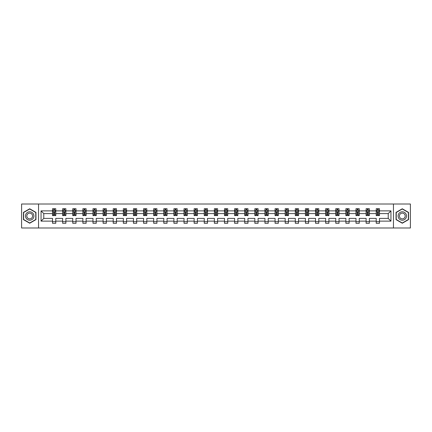 <?xml version="1.0" encoding="UTF-8"?>
<svg xmlns="http://www.w3.org/2000/svg" width="432" height="432" viewBox="0 0 432 432"><rect width="100%" height="100%" fill="white"/><g stroke="black" fill="none" stroke-linecap="round" stroke-linejoin="round"><path stroke-width="0.65" d="M393.444 227.993L410.4 227.993L410.4 204.007L393.444 204.007L393.444 227.993L38.556 227.993L38.556 204.007L21.6 204.007L21.6 227.993L38.556 227.993M379.469 221.125L379.469 218.398L388.222 218.398L390.949 221.125L379.469 221.125L379.469 223.295L376.229 223.295L376.229 221.125L369.355 221.125L369.355 223.295L366.115 223.295L366.115 221.125L359.24 221.125L359.24 223.295L355.995 223.295L355.995 221.125L349.121 221.125L349.121 223.295L345.881 223.295L345.881 221.125L339.007 221.125L339.007 223.295L335.767 223.295L335.767 221.125L328.892 221.125L328.892 223.295L325.652 223.295L325.652 221.125L318.778 221.125L318.778 223.295L315.533 223.295L315.533 221.125L308.659 221.125L308.659 223.295L305.419 223.295L305.419 221.125L298.544 221.125L298.544 223.295L295.304 223.295L295.304 221.125L288.43 221.125L288.43 223.295L285.19 223.295L285.19 221.125L278.316 221.125L278.316 223.295L275.071 223.295L275.071 221.125L268.196 221.125L268.196 223.295L264.956 223.295L264.956 221.125L258.082 221.125L258.082 223.295L254.842 223.295L254.842 221.125L247.968 221.125L247.968 223.295L244.728 223.295L244.728 221.125L237.854 221.125L237.854 223.295L234.608 223.295L234.608 221.125L227.734 221.125L227.734 223.295L224.494 223.295L224.494 221.125L217.62 221.125L217.62 223.295L214.38 223.295L214.38 221.125L207.506 221.125L207.506 223.295L204.266 223.295L204.266 221.125L197.392 221.125L197.392 223.295L194.146 223.295L194.146 221.125L187.272 221.125L187.272 223.295L184.032 223.295L184.032 221.125L177.158 221.125L177.158 223.295L173.918 223.295L173.918 221.125L167.044 221.125L167.044 223.295L163.804 223.295L163.804 221.125L156.929 221.125L156.929 223.295L153.684 223.295L153.684 221.125L146.81 221.125L146.81 223.295L143.57 223.295L143.57 221.125L136.696 221.125L136.696 223.295L133.456 223.295L133.456 221.125L126.581 221.125L126.581 223.295L123.341 223.295L123.341 221.125L116.467 221.125L116.467 223.295L113.222 223.295L113.222 221.125L106.348 221.125L106.348 223.295L103.108 223.295L103.108 221.125L96.233 221.125L96.233 223.295L92.993 223.295L92.993 221.125L86.119 221.125L86.119 223.295L82.879 223.295L82.879 221.125L76.005 221.125L76.005 223.295L72.76 223.295L72.76 221.125L65.885 221.125L65.885 223.295L62.645 223.295L62.645 221.125L55.771 221.125L55.771 223.295L52.531 223.295L52.531 221.125L41.051 221.125L41.051 210.875L52.531 210.875L52.531 208.705L55.771 208.705L55.771 210.875L62.645 210.875L62.645 208.705L65.885 208.705L65.885 210.875L72.76 210.875L72.76 208.705L76.005 208.705L76.005 210.875L82.879 210.875L82.879 208.705L86.119 208.705L86.119 210.875L92.993 210.875L92.993 208.705L96.233 208.705L96.233 210.875L103.108 210.875L103.108 208.705L106.348 208.705L106.348 210.875L113.222 210.875L113.222 208.705L116.467 208.705L116.467 210.875L123.341 210.875L123.341 208.705L126.581 208.705L126.581 210.875L133.456 210.875L133.456 208.705L136.696 208.705L136.696 210.875L143.57 210.875L143.57 208.705L146.81 208.705L146.81 210.875L153.684 210.875L153.684 208.705L156.929 208.705L156.929 210.875L163.804 210.875L163.804 208.705L167.044 208.705L167.044 210.875L173.918 210.875L173.918 208.705L177.158 208.705L177.158 210.875L184.032 210.875L184.032 208.705L187.272 208.705L187.272 210.875L194.146 210.875L194.146 208.705L197.392 208.705L197.392 210.875L204.266 210.875L204.266 208.705L207.506 208.705L207.506 210.875L214.38 210.875L214.38 208.705L217.62 208.705L217.62 210.875L224.494 210.875L224.494 208.705L227.734 208.705L227.734 210.875L234.608 210.875L234.608 208.705L237.854 208.705L237.854 210.875L244.728 210.875L244.728 208.705L247.968 208.705L247.968 210.875L254.842 210.875L254.842 208.705L258.082 208.705L258.082 210.875L264.956 210.875L264.956 208.705L268.196 208.705L268.196 210.875L275.071 210.875L275.071 208.705L278.316 208.705L278.316 210.875L285.19 210.875L285.19 208.705L288.43 208.705L288.43 210.875L295.304 210.875L295.304 208.705L298.544 208.705L298.544 210.875L305.419 210.875L305.419 208.705L308.659 208.705L308.659 210.875L315.533 210.875L315.533 208.705L318.778 208.705L318.778 210.875L325.652 210.875L325.652 208.705L328.892 208.705L328.892 210.875L335.767 210.875L335.767 208.705L339.007 208.705L339.007 210.875L345.881 210.875L345.881 208.705L349.121 208.705L349.121 210.875L355.995 210.875L355.995 208.705L359.24 208.705L359.24 210.875L366.115 210.875L366.115 208.705L369.355 208.705L369.355 210.875L376.229 210.875L376.229 208.705L379.469 208.705L379.469 210.875L390.949 210.875L390.949 221.125M393.444 204.007L38.556 204.007M376.229 210.875L376.229 213.602L369.355 213.602L369.355 210.875M369.355 221.125L369.355 218.398L376.229 218.398L376.229 221.125M366.115 210.875L366.115 213.602L359.24 213.602L359.24 210.875M359.24 221.125L359.24 218.398L366.115 218.398L366.115 221.125M355.995 210.875L355.995 213.602L349.121 213.602L349.121 210.875M349.121 221.125L349.121 218.398L355.995 218.398L355.995 221.125M345.881 210.875L345.881 213.602L339.007 213.602L339.007 210.875M339.007 221.125L339.007 218.398L345.881 218.398L345.881 221.125M335.767 210.875L335.767 213.602L328.892 213.602L328.892 210.875M328.892 221.125L328.892 218.398L335.767 218.398L335.767 221.125M325.652 210.875L325.652 213.602L318.778 213.602L318.778 210.875M318.778 221.125L318.778 218.398L325.652 218.398L325.652 221.125M315.533 210.875L315.533 213.602L308.659 213.602L308.659 210.875M308.659 221.125L308.659 218.398L315.533 218.398L315.533 221.125M305.419 210.875L305.419 213.602L298.544 213.602L298.544 210.875M298.544 221.125L298.544 218.398L305.419 218.398L305.419 221.125M295.304 210.875L295.304 213.602L288.43 213.602L288.43 210.875M288.43 221.125L288.43 218.398L295.304 218.398L295.304 221.125M285.19 210.875L285.19 213.602L278.316 213.602L278.316 210.875M278.316 221.125L278.316 218.398L285.19 218.398L285.19 221.125M275.071 210.875L275.071 213.602L268.196 213.602L268.196 210.875M268.196 221.125L268.196 218.398L275.071 218.398L275.071 221.125M264.956 210.875L264.956 213.602L258.082 213.602L258.082 210.875M258.082 221.125L258.082 218.398L264.956 218.398L264.956 221.125M254.842 210.875L254.842 213.602L247.968 213.602L247.968 210.875M247.968 221.125L247.968 218.398L254.842 218.398L254.842 221.125M244.728 210.875L244.728 213.602L237.854 213.602L237.854 210.875M237.854 221.125L237.854 218.398L244.728 218.398L244.728 221.125M234.608 210.875L234.608 213.602L227.734 213.602L227.734 210.875M227.734 221.125L227.734 218.398L234.608 218.398L234.608 221.125M224.494 210.875L224.494 213.602L217.62 213.602L217.62 210.875M217.62 221.125L217.62 218.398L224.494 218.398L224.494 221.125M214.38 210.875L214.38 213.602L207.506 213.602L207.506 210.875M207.506 221.125L207.506 218.398L214.38 218.398L214.38 221.125M204.266 210.875L204.266 213.602L197.392 213.602L197.392 210.875M197.392 221.125L197.392 218.398L204.266 218.398L204.266 221.125M194.146 210.875L194.146 213.602L187.272 213.602L187.272 210.875M187.272 221.125L187.272 218.398L194.146 218.398L194.146 221.125M184.032 210.875L184.032 213.602L177.158 213.602L177.158 210.875M177.158 221.125L177.158 218.398L184.032 218.398L184.032 221.125M173.918 210.875L173.918 213.602L167.044 213.602L167.044 210.875M167.044 221.125L167.044 218.398L173.918 218.398L173.918 221.125M163.804 210.875L163.804 213.602L156.929 213.602L156.929 210.875M156.929 221.125L156.929 218.398L163.804 218.398L163.804 221.125M153.684 210.875L153.684 213.602L146.81 213.602L146.81 210.875M146.81 221.125L146.81 218.398L153.684 218.398L153.684 221.125M143.57 210.875L143.57 213.602L136.696 213.602L136.696 210.875M136.696 221.125L136.696 218.398L143.57 218.398L143.57 221.125M133.456 210.875L133.456 213.602L126.581 213.602L126.581 210.875M126.581 221.125L126.581 218.398L133.456 218.398L133.456 221.125M123.341 210.875L123.341 213.602L116.467 213.602L116.467 210.875M116.467 221.125L116.467 218.398L123.341 218.398L123.341 221.125M113.222 210.875L113.222 213.602L106.348 213.602L106.348 210.875M106.348 221.125L106.348 218.398L113.222 218.398L113.222 221.125M103.108 210.875L103.108 213.602L96.233 213.602L96.233 210.875M96.233 221.125L96.233 218.398L103.108 218.398L103.108 221.125M92.993 210.875L92.993 213.602L86.119 213.602L86.119 210.875M86.119 221.125L86.119 218.398L92.993 218.398L92.993 221.125M82.879 210.875L82.879 213.602L76.005 213.602L76.005 210.875M76.005 221.125L76.005 218.398L82.879 218.398L82.879 221.125M72.76 210.875L72.76 213.602L65.885 213.602L65.885 210.875M65.885 221.125L65.885 218.398L72.76 218.398L72.76 221.125M62.645 210.875L62.645 213.602L55.771 213.602L55.771 210.875M55.771 221.125L55.771 218.398L62.645 218.398L62.645 221.125M52.531 210.875L52.531 213.602L43.778 213.602L43.778 218.398L52.531 218.398L52.531 221.125M41.051 210.875L43.778 213.602M388.222 218.398L388.222 213.602L379.469 213.602L379.469 210.875M377.46 210.325L378.238 210.325M367.346 210.325L368.123 210.325M357.226 210.325L358.009 210.325M347.112 210.325L347.89 210.325M336.998 210.325L337.775 210.325M326.884 210.325L327.661 210.325M316.764 210.325L317.547 210.325M306.65 210.325L307.427 210.325M296.536 210.325L297.313 210.325M286.421 210.325L287.199 210.325M276.302 210.325L277.085 210.325M266.188 210.325L266.965 210.325M256.073 210.325L256.851 210.325M245.959 210.325L246.737 210.325M235.84 210.325L236.623 210.325M225.725 210.325L226.503 210.325M215.611 210.325L216.389 210.325M205.497 210.325L206.275 210.325M195.377 210.325L196.16 210.325M185.263 210.325L186.041 210.325M175.149 210.325L175.927 210.325M165.035 210.325L165.812 210.325M154.915 210.325L155.698 210.325M144.801 210.325L145.579 210.325M134.687 210.325L135.464 210.325M124.573 210.325L125.35 210.325M114.453 210.325L115.236 210.325M104.339 210.325L105.116 210.325M94.225 210.325L95.002 210.325M84.11 210.325L84.888 210.325M73.991 210.325L74.774 210.325M63.877 210.325L64.654 210.325M53.762 210.325L54.54 210.325M52.531 221.675L55.771 221.675M62.645 221.675L65.885 221.675M72.76 221.675L76.005 221.675M82.879 221.675L86.119 221.675M92.993 221.675L96.233 221.675M103.108 221.675L106.348 221.675M113.222 221.675L116.467 221.675M123.341 221.675L126.581 221.675M133.456 221.675L136.696 221.675M143.57 221.675L146.81 221.675M153.684 221.675L156.929 221.675M163.804 221.675L167.044 221.675M173.918 221.675L177.158 221.675M184.032 221.675L187.272 221.675M194.146 221.675L197.392 221.675M204.266 221.675L207.506 221.675M214.38 221.675L217.62 221.675M224.494 221.675L227.734 221.675M234.608 221.675L237.854 221.675M244.728 221.675L247.968 221.675M254.842 221.675L258.082 221.675M264.956 221.675L268.196 221.675M275.071 221.675L278.316 221.675M285.19 221.675L288.43 221.675M295.304 221.675L298.544 221.675M305.419 221.675L308.659 221.675M315.533 221.675L318.778 221.675M325.652 221.675L328.892 221.675M335.767 221.675L339.007 221.675M345.881 221.675L349.121 221.675M355.995 221.675L359.24 221.675M366.115 221.675L369.355 221.675M376.229 221.675L379.469 221.675M43.778 218.398L41.051 221.125M390.949 210.875L388.222 213.602M35.964 212.387L29.705 208.775L23.447 212.387L23.447 219.613L29.705 223.225L35.964 219.613L35.964 212.387M396.036 212.387L396.036 219.613L402.295 223.225L408.553 219.613L408.553 212.387L402.295 208.775L396.036 212.387M54.54 209.547L53.762 209.547M53.141 210.438L52.531 210.438L52.531 208.705L53.762 208.705L53.762 210.357M52.531 214.796L52.531 215.611L53.762 215.611L53.762 214.796L52.531 214.796L52.531 213.602M55.771 213.602L55.771 215.611L54.54 215.611L54.54 212.144L53.762 212.144L53.762 214.796M55.161 210.438L55.771 210.438L55.771 208.705L54.54 208.705L54.54 210.357M55.771 211.653L55.123 210.357L53.179 210.357L52.531 211.653M64.654 209.547L63.877 209.547M63.256 210.438L62.645 210.438L62.645 208.705L63.877 208.705L63.877 210.357M62.645 214.796L62.645 215.611L63.877 215.611L63.877 214.796L62.645 214.796L62.645 213.602M65.885 213.602L65.885 215.611L64.654 215.611L64.654 212.144L63.877 212.144L63.877 214.796M65.281 210.438L65.885 210.438L65.885 208.705L64.654 208.705L64.654 210.357M65.885 211.653L65.237 210.357L63.293 210.357L62.645 211.653M74.774 209.547L73.991 209.547M73.37 210.438L72.76 210.438L72.76 208.705L73.991 208.705L73.991 210.357M72.76 214.796L72.76 215.611L73.991 215.611L73.991 214.796L72.76 214.796L72.76 213.602M76.005 213.602L76.005 215.611L74.774 215.611L74.774 212.144L73.991 212.144L73.991 214.796M75.395 210.438L76.005 210.438L76.005 208.705L74.774 208.705L74.774 210.357M76.005 211.653L75.357 210.357L73.408 210.357L72.76 211.653M26.055 213.894A4.217 4.217 0 0 0 27.599 219.65A4.217 4.217 0 0 0 33.356 218.106A4.217 4.217 0 0 0 31.811 212.35A4.217 4.217 0 0 0 26.055 213.894M27.205 214.558A2.884 2.884 0 0 0 28.264 218.5A2.884 2.884 0 0 0 32.206 217.442A2.884 2.884 0 0 0 31.147 213.5A2.884 2.884 0 0 0 27.205 214.558M35.77 212.501L35.77 219.499L29.705 222.998L23.641 219.499L23.641 212.501L29.705 209.002L35.77 212.501M398.644 213.894A4.217 4.217 0 0 0 400.189 219.65A4.217 4.217 0 0 0 405.945 218.106A4.217 4.217 0 0 0 404.401 212.35A4.217 4.217 0 0 0 398.644 213.894M399.794 214.558A2.884 2.884 0 0 0 400.853 218.5A2.884 2.884 0 0 0 404.795 217.442A2.884 2.884 0 0 0 403.736 213.5A2.884 2.884 0 0 0 399.794 214.558M408.359 212.501L408.359 219.499L402.295 222.998L396.23 219.499L396.23 212.501L402.295 209.002L408.359 212.501M84.888 209.547L84.11 209.547M83.484 210.438L82.879 210.438L82.879 208.705L84.11 208.705L84.11 210.357M82.879 214.796L82.879 215.611L84.11 215.611L84.11 214.796L82.879 214.796L82.879 213.602M86.119 213.602L86.119 215.611L84.888 215.611L84.888 212.144L84.11 212.144L84.11 214.796M85.509 210.438L86.119 210.438L86.119 208.705L84.888 208.705L84.888 210.357M86.119 211.653L85.471 210.357L83.527 210.357L82.879 211.653M95.002 209.547L94.225 209.547M93.604 210.438L92.993 210.438L92.993 208.705L94.225 208.705L94.225 210.357M92.993 214.796L92.993 215.611L94.225 215.611L94.225 214.796L92.993 214.796L92.993 213.602M96.233 213.602L96.233 215.611L95.002 215.611L95.002 212.144L94.225 212.144L94.225 214.796M95.623 210.438L96.233 210.438L96.233 208.705L95.002 208.705L95.002 210.357M96.233 211.653L95.585 210.357L93.641 210.357L92.993 211.653M105.116 209.547L104.339 209.547M103.718 210.438L103.108 210.438L103.108 208.705L104.339 208.705L104.339 210.357M103.108 214.796L103.108 215.611L104.339 215.611L104.339 214.796L103.108 214.796L103.108 213.602M106.348 213.602L106.348 215.611L105.116 215.611L105.116 212.144L104.339 212.144L104.339 214.796M105.743 210.438L106.348 210.438L106.348 208.705L105.116 208.705L105.116 210.357M106.348 211.653L105.7 210.357L103.756 210.357L103.108 211.653M115.236 209.547L114.453 209.547M113.832 210.438L113.222 210.438L113.222 208.705L114.453 208.705L114.453 210.357M113.222 214.796L113.222 215.611L114.453 215.611L114.453 214.796L113.222 214.796L113.222 213.602M116.467 213.602L116.467 215.611L115.236 215.611L115.236 212.144L114.453 212.144L114.453 214.796M115.857 210.438L116.467 210.438L116.467 208.705L115.236 208.705L115.236 210.357M116.467 211.653L115.819 210.357L113.87 210.357L113.222 211.653M125.35 209.547L124.573 209.547M123.946 210.438L123.341 210.438L123.341 208.705L124.573 208.705L124.573 210.357M123.341 214.796L123.341 215.611L124.573 215.611L124.573 214.796L123.341 214.796L123.341 213.602M126.581 213.602L126.581 215.611L125.35 215.611L125.35 212.144L124.573 212.144L124.573 214.796M125.971 210.438L126.581 210.438L126.581 208.705L125.35 208.705L125.35 210.357M126.581 211.653L125.933 210.357L123.989 210.357L123.341 211.653M135.464 209.547L134.687 209.547M134.066 210.438L133.456 210.438L133.456 208.705L134.687 208.705L134.687 210.357M133.456 214.796L133.456 215.611L134.687 215.611L134.687 214.796L133.456 214.796L133.456 213.602M136.696 213.602L136.696 215.611L135.464 215.611L135.464 212.144L134.687 212.144L134.687 214.796M136.085 210.438L136.696 210.438L136.696 208.705L135.464 208.705L135.464 210.357M136.696 211.653L136.048 210.357L134.104 210.357L133.456 211.653M145.579 209.547L144.801 209.547M144.18 210.438L143.57 210.438L143.57 208.705L144.801 208.705L144.801 210.357M143.57 214.796L143.57 215.611L144.801 215.611L144.801 214.796L143.57 214.796L143.57 213.602M146.81 213.602L146.81 215.611L145.579 215.611L145.579 212.144L144.801 212.144L144.801 214.796M146.205 210.438L146.81 210.438L146.81 208.705L145.579 208.705L145.579 210.357M146.81 211.653L146.162 210.357L144.218 210.357L143.57 211.653M155.698 209.547L154.915 209.547M154.294 210.438L153.684 210.438L153.684 208.705L154.915 208.705L154.915 210.357M153.684 214.796L153.684 215.611L154.915 215.611L154.915 214.796L153.684 214.796L153.684 213.602M156.929 213.602L156.929 215.611L155.698 215.611L155.698 212.144L154.915 212.144L154.915 214.796M156.319 210.438L156.929 210.438L156.929 208.705L155.698 208.705L155.698 210.357M156.929 211.653L156.281 210.357L154.332 210.357L153.684 211.653M165.812 209.547L165.035 209.547M164.408 210.438L163.804 210.438L163.804 208.705L165.035 208.705L165.035 210.357M163.804 214.796L163.804 215.611L165.035 215.611L165.035 214.796L163.804 214.796L163.804 213.602M167.044 213.602L167.044 215.611L165.812 215.611L165.812 212.144L165.035 212.144L165.035 214.796M166.433 210.438L167.044 210.438L167.044 208.705L165.812 208.705L165.812 210.357M167.044 211.653L166.396 210.357L164.452 210.357L163.804 211.653M175.927 209.547L175.149 209.547M174.528 210.438L173.918 210.438L173.918 208.705L175.149 208.705L175.149 210.357M173.918 214.796L173.918 215.611L175.149 215.611L175.149 214.796L173.918 214.796L173.918 213.602M177.158 213.602L177.158 215.611L175.927 215.611L175.927 212.144L175.149 212.144L175.149 214.796M176.548 210.438L177.158 210.438L177.158 208.705L175.927 208.705L175.927 210.357M177.158 211.653L176.51 210.357L174.566 210.357L173.918 211.653M186.041 209.547L185.263 209.547M184.642 210.438L184.032 210.438L184.032 208.705L185.263 208.705L185.263 210.357M184.032 214.796L184.032 215.611L185.263 215.611L185.263 214.796L184.032 214.796L184.032 213.602M187.272 213.602L187.272 215.611L186.041 215.611L186.041 212.144L185.263 212.144L185.263 214.796M186.667 210.438L187.272 210.438L187.272 208.705L186.041 208.705L186.041 210.357M187.272 211.653L186.624 210.357L184.68 210.357L184.032 211.653M196.16 209.547L195.377 209.547M194.756 210.438L194.146 210.438L194.146 208.705L195.377 208.705L195.377 210.357M194.146 214.796L194.146 215.611L195.377 215.611L195.377 214.796L194.146 214.796L194.146 213.602M197.392 213.602L197.392 215.611L196.16 215.611L196.16 212.144L195.377 212.144L195.377 214.796M196.781 210.438L197.392 210.438L197.392 208.705L196.16 208.705L196.16 210.357M197.392 211.653L196.744 210.357L194.794 210.357L194.146 211.653M206.275 209.547L205.497 209.547M204.871 210.438L204.266 210.438L204.266 208.705L205.497 208.705L205.497 210.357M204.266 214.796L204.266 215.611L205.497 215.611L205.497 214.796L204.266 214.796L204.266 213.602M207.506 213.602L207.506 215.611L206.275 215.611L206.275 212.144L205.497 212.144L205.497 214.796M206.896 210.438L207.506 210.438L207.506 208.705L206.275 208.705L206.275 210.357M207.506 211.653L206.858 210.357L204.914 210.357L204.266 211.653M216.389 209.547L215.611 209.547M214.99 210.438L214.38 210.438L214.38 208.705L215.611 208.705L215.611 210.357M214.38 214.796L214.38 215.611L215.611 215.611L215.611 214.796L214.38 214.796L214.38 213.602M217.62 213.602L217.62 215.611L216.389 215.611L216.389 212.144L215.611 212.144L215.611 214.796M217.01 210.438L217.62 210.438L217.62 208.705L216.389 208.705L216.389 210.357M217.62 211.653L216.972 210.357L215.028 210.357L214.38 211.653M226.503 209.547L225.725 209.547M225.104 210.438L224.494 210.438L224.494 208.705L225.725 208.705L225.725 210.357M224.494 214.796L224.494 215.611L225.725 215.611L225.725 214.796L224.494 214.796L224.494 213.602M227.734 213.602L227.734 215.611L226.503 215.611L226.503 212.144L225.725 212.144L225.725 214.796M227.129 210.438L227.734 210.438L227.734 208.705L226.503 208.705L226.503 210.357M227.734 211.653L227.086 210.357L225.142 210.357L224.494 211.653M236.623 209.547L235.84 209.547M235.219 210.438L234.608 210.438L234.608 208.705L235.84 208.705L235.84 210.357M234.608 214.796L234.608 215.611L235.84 215.611L235.84 214.796L234.608 214.796L234.608 213.602M237.854 213.602L237.854 215.611L236.623 215.611L236.623 212.144L235.84 212.144L235.84 214.796M237.244 210.438L237.854 210.438L237.854 208.705L236.623 208.705L236.623 210.357M237.854 211.653L237.206 210.357L235.256 210.357L234.608 211.653M246.737 209.547L245.959 209.547M245.333 210.438L244.728 210.438L244.728 208.705L245.959 208.705L245.959 210.357M244.728 214.796L244.728 215.611L245.959 215.611L245.959 214.796L244.728 214.796L244.728 213.602M247.968 213.602L247.968 215.611L246.737 215.611L246.737 212.144L245.959 212.144L245.959 214.796M247.358 210.438L247.968 210.438L247.968 208.705L246.737 208.705L246.737 210.357M247.968 211.653L247.32 210.357L245.376 210.357L244.728 211.653M256.851 209.547L256.073 209.547M255.452 210.438L254.842 210.438L254.842 208.705L256.073 208.705L256.073 210.357M254.842 214.796L254.842 215.611L256.073 215.611L256.073 214.796L254.842 214.796L254.842 213.602M258.082 213.602L258.082 215.611L256.851 215.611L256.851 212.144L256.073 212.144L256.073 214.796M257.472 210.438L258.082 210.438L258.082 208.705L256.851 208.705L256.851 210.357M258.082 211.653L257.434 210.357L255.49 210.357L254.842 211.653M266.965 209.547L266.188 209.547M265.567 210.438L264.956 210.438L264.956 208.705L266.188 208.705L266.188 210.357M264.956 214.796L264.956 215.611L266.188 215.611L266.188 214.796L264.956 214.796L264.956 213.602M268.196 213.602L268.196 215.611L266.965 215.611L266.965 212.144L266.188 212.144L266.188 214.796M267.592 210.438L268.196 210.438L268.196 208.705L266.965 208.705L266.965 210.357M268.196 211.653L267.548 210.357L265.604 210.357L264.956 211.653M277.085 209.547L276.302 209.547M275.681 210.438L275.071 210.438L275.071 208.705L276.302 208.705L276.302 210.357M275.071 214.796L275.071 215.611L276.302 215.611L276.302 214.796L275.071 214.796L275.071 213.602M278.316 213.602L278.316 215.611L277.085 215.611L277.085 212.144L276.302 212.144L276.302 214.796M277.706 210.438L278.316 210.438L278.316 208.705L277.085 208.705L277.085 210.357M278.316 211.653L277.668 210.357L275.719 210.357L275.071 211.653M287.199 209.547L286.421 209.547M285.795 210.438L285.19 210.438L285.19 208.705L286.421 208.705L286.421 210.357M285.19 214.796L285.19 215.611L286.421 215.611L286.421 214.796L285.19 214.796L285.19 213.602M288.43 213.602L288.43 215.611L287.199 215.611L287.199 212.144L286.421 212.144L286.421 214.796M287.82 210.438L288.43 210.438L288.43 208.705L287.199 208.705L287.199 210.357M288.43 211.653L287.782 210.357L285.838 210.357L285.19 211.653M297.313 209.547L296.536 209.547M295.915 210.438L295.304 210.438L295.304 208.705L296.536 208.705L296.536 210.357M295.304 214.796L295.304 215.611L296.536 215.611L296.536 214.796L295.304 214.796L295.304 213.602M298.544 213.602L298.544 215.611L297.313 215.611L297.313 212.144L296.536 212.144L296.536 214.796M297.934 210.438L298.544 210.438L298.544 208.705L297.313 208.705L297.313 210.357M298.544 211.653L297.896 210.357L295.952 210.357L295.304 211.653M307.427 209.547L306.65 209.547M306.029 210.438L305.419 210.438L305.419 208.705L306.65 208.705L306.65 210.357M305.419 214.796L305.419 215.611L306.65 215.611L306.65 214.796L305.419 214.796L305.419 213.602M308.659 213.602L308.659 215.611L307.427 215.611L307.427 212.144L306.65 212.144L306.65 214.796M308.054 210.438L308.659 210.438L308.659 208.705L307.427 208.705L307.427 210.357M308.659 211.653L308.011 210.357L306.067 210.357L305.419 211.653M317.547 209.547L316.764 209.547M316.143 210.438L315.533 210.438L315.533 208.705L316.764 208.705L316.764 210.357M315.533 214.796L315.533 215.611L316.764 215.611L316.764 214.796L315.533 214.796L315.533 213.602M318.778 213.602L318.778 215.611L317.547 215.611L317.547 212.144L316.764 212.144L316.764 214.796M318.168 210.438L318.778 210.438L318.778 208.705L317.547 208.705L317.547 210.357M318.778 211.653L318.13 210.357L316.181 210.357L315.533 211.653M327.661 209.547L326.884 209.547M326.257 210.438L325.652 210.438L325.652 208.705L326.884 208.705L326.884 210.357M325.652 214.796L325.652 215.611L326.884 215.611L326.884 214.796L325.652 214.796L325.652 213.602M328.892 213.602L328.892 215.611L327.661 215.611L327.661 212.144L326.884 212.144L326.884 214.796M328.282 210.438L328.892 210.438L328.892 208.705L327.661 208.705L327.661 210.357M328.892 211.653L328.244 210.357L326.3 210.357L325.652 211.653M337.775 209.547L336.998 209.547M336.377 210.438L335.767 210.438L335.767 208.705L336.998 208.705L336.998 210.357M335.767 214.796L335.767 215.611L336.998 215.611L336.998 214.796L335.767 214.796L335.767 213.602M339.007 213.602L339.007 215.611L337.775 215.611L337.775 212.144L336.998 212.144L336.998 214.796M338.396 210.438L339.007 210.438L339.007 208.705L337.775 208.705L337.775 210.357M339.007 211.653L338.359 210.357L336.415 210.357L335.767 211.653M347.89 209.547L347.112 209.547M346.491 210.438L345.881 210.438L345.881 208.705L347.112 208.705L347.112 210.357M345.881 214.796L345.881 215.611L347.112 215.611L347.112 214.796L345.881 214.796L345.881 213.602M349.121 213.602L349.121 215.611L347.89 215.611L347.89 212.144L347.112 212.144L347.112 214.796M348.516 210.438L349.121 210.438L349.121 208.705L347.89 208.705L347.89 210.357M349.121 211.653L348.473 210.357L346.529 210.357L345.881 211.653M358.009 209.547L357.226 209.547M356.605 210.438L355.995 210.438L355.995 208.705L357.226 208.705L357.226 210.357M355.995 214.796L355.995 215.611L357.226 215.611L357.226 214.796L355.995 214.796L355.995 213.602M359.24 213.602L359.24 215.611L358.009 215.611L358.009 212.144L357.226 212.144L357.226 214.796M358.63 210.438L359.24 210.438L359.24 208.705L358.009 208.705L358.009 210.357M359.24 211.653L358.592 210.357L356.643 210.357L355.995 211.653M368.123 209.547L367.346 209.547M366.719 210.438L366.115 210.438L366.115 208.705L367.346 208.705L367.346 210.357M366.115 214.796L366.115 215.611L367.346 215.611L367.346 214.796L366.115 214.796L366.115 213.602M369.355 213.602L369.355 215.611L368.123 215.611L368.123 212.144L367.346 212.144L367.346 214.796M368.744 210.438L369.355 210.438L369.355 208.705L368.123 208.705L368.123 210.357M369.355 211.653L368.707 210.357L366.763 210.357L366.115 211.653M378.238 209.547L377.46 209.547M376.839 210.438L376.229 210.438L376.229 208.705L377.46 208.705L377.46 210.357M376.229 214.796L376.229 215.611L377.46 215.611L377.46 214.796L376.229 214.796L376.229 213.602M379.469 213.602L379.469 215.611L378.238 215.611L378.238 212.144L377.46 212.144L377.46 214.796M378.859 210.438L379.469 210.438L379.469 208.705L378.238 208.705L378.238 210.357M379.469 211.653L378.821 210.357L376.877 210.357L376.229 211.653M55.755 211.621L52.547 211.621M55.771 214.796L54.54 214.796M53.762 213.062L52.531 213.062M55.771 213.062L54.54 213.062M54.54 209.963L53.762 209.963M65.869 211.621L62.662 211.621M65.885 214.796L64.654 214.796M63.877 213.062L62.645 213.062M65.885 213.062L64.654 213.062M64.654 209.963L63.877 209.963M75.989 211.621L72.776 211.621M76.005 214.796L74.774 214.796M73.991 213.062L72.76 213.062M76.005 213.062L74.774 213.062M74.774 209.963L73.991 209.963M86.103 211.621L82.895 211.621M86.119 214.796L84.888 214.796M84.11 213.062L82.879 213.062M86.119 213.062L84.888 213.062M84.888 209.963L84.11 209.963M96.217 211.621L93.01 211.621M96.233 214.796L95.002 214.796M94.225 213.062L92.993 213.062M96.233 213.062L95.002 213.062M95.002 209.963L94.225 209.963M106.331 211.621L103.124 211.621M106.348 214.796L105.116 214.796M104.339 213.062L103.108 213.062M106.348 213.062L105.116 213.062M105.116 209.963L104.339 209.963M116.451 211.621L113.238 211.621M116.467 214.796L115.236 214.796M114.453 213.062L113.222 213.062M116.467 213.062L115.236 213.062M115.236 209.963L114.453 209.963M126.565 211.621L123.358 211.621M126.581 214.796L125.35 214.796M124.573 213.062L123.341 213.062M126.581 213.062L125.35 213.062M125.35 209.963L124.573 209.963M136.679 211.621L133.472 211.621M136.696 214.796L135.464 214.796M134.687 213.062L133.456 213.062M136.696 213.062L135.464 213.062M135.464 209.963L134.687 209.963M146.794 211.621L143.586 211.621M146.81 214.796L145.579 214.796M144.801 213.062L143.57 213.062M146.81 213.062L145.579 213.062M145.579 209.963L144.801 209.963M156.913 211.621L153.7 211.621M156.929 214.796L155.698 214.796M154.915 213.062L153.684 213.062M156.929 213.062L155.698 213.062M155.698 209.963L154.915 209.963M167.027 211.621L163.82 211.621M167.044 214.796L165.812 214.796M165.035 213.062L163.804 213.062M167.044 213.062L165.812 213.062M165.812 209.963L165.035 209.963M177.142 211.621L173.934 211.621M177.158 214.796L175.927 214.796M175.149 213.062L173.918 213.062M177.158 213.062L175.927 213.062M175.927 209.963L175.149 209.963M187.256 211.621L184.048 211.621M187.272 214.796L186.041 214.796M185.263 213.062L184.032 213.062M187.272 213.062L186.041 213.062M186.041 209.963L185.263 209.963M197.375 211.621L194.162 211.621M197.392 214.796L196.16 214.796M195.377 213.062L194.146 213.062M197.392 213.062L196.16 213.062M196.16 209.963L195.377 209.963M207.49 211.621L204.282 211.621M207.506 214.796L206.275 214.796M205.497 213.062L204.266 213.062M207.506 213.062L206.275 213.062M206.275 209.963L205.497 209.963M217.604 211.621L214.396 211.621M217.62 214.796L216.389 214.796M215.611 213.062L214.38 213.062M217.62 213.062L216.389 213.062M216.389 209.963L215.611 209.963M227.718 211.621L224.51 211.621M227.734 214.796L226.503 214.796M225.725 213.062L224.494 213.062M227.734 213.062L226.503 213.062M226.503 209.963L225.725 209.963M237.838 211.621L234.625 211.621M237.854 214.796L236.623 214.796M235.84 213.062L234.608 213.062M237.854 213.062L236.623 213.062M236.623 209.963L235.84 209.963M247.952 211.621L244.744 211.621M247.968 214.796L246.737 214.796M245.959 213.062L244.728 213.062M247.968 213.062L246.737 213.062M246.737 209.963L245.959 209.963M258.066 211.621L254.858 211.621M258.082 214.796L256.851 214.796M256.073 213.062L254.842 213.062M258.082 213.062L256.851 213.062M256.851 209.963L256.073 209.963M268.18 211.621L264.973 211.621M268.196 214.796L266.965 214.796M266.188 213.062L264.956 213.062M268.196 213.062L266.965 213.062M266.965 209.963L266.188 209.963M278.3 211.621L275.087 211.621M278.316 214.796L277.085 214.796M276.302 213.062L275.071 213.062M278.316 213.062L277.085 213.062M277.085 209.963L276.302 209.963M288.414 211.621L285.206 211.621M288.43 214.796L287.199 214.796M286.421 213.062L285.19 213.062M288.43 213.062L287.199 213.062M287.199 209.963L286.421 209.963M298.528 211.621L295.321 211.621M298.544 214.796L297.313 214.796M296.536 213.062L295.304 213.062M298.544 213.062L297.313 213.062M297.313 209.963L296.536 209.963M308.642 211.621L305.435 211.621M308.659 214.796L307.427 214.796M306.65 213.062L305.419 213.062M308.659 213.062L307.427 213.062M307.427 209.963L306.65 209.963M318.762 211.621L315.549 211.621M318.778 214.796L317.547 214.796M316.764 213.062L315.533 213.062M318.778 213.062L317.547 213.062M317.547 209.963L316.764 209.963M328.876 211.621L325.669 211.621M328.892 214.796L327.661 214.796M326.884 213.062L325.652 213.062M328.892 213.062L327.661 213.062M327.661 209.963L326.884 209.963M338.99 211.621L335.783 211.621M339.007 214.796L337.775 214.796M336.998 213.062L335.767 213.062M339.007 213.062L337.775 213.062M337.775 209.963L336.998 209.963M349.105 211.621L345.897 211.621M349.121 214.796L347.89 214.796M347.112 213.062L345.881 213.062M349.121 213.062L347.89 213.062M347.89 209.963L347.112 209.963M359.224 211.621L356.011 211.621M359.24 214.796L358.009 214.796M357.226 213.062L355.995 213.062M359.24 213.062L358.009 213.062M358.009 209.963L357.226 209.963M369.338 211.621L366.131 211.621M369.355 214.796L368.123 214.796M367.346 213.062L366.115 213.062M369.355 213.062L368.123 213.062M368.123 209.963L367.346 209.963M379.453 211.621L376.245 211.621M379.469 214.796L378.238 214.796M377.46 213.062L376.229 213.062M379.469 213.062L378.238 213.062M378.238 209.963L377.46 209.963"/></g></svg>
